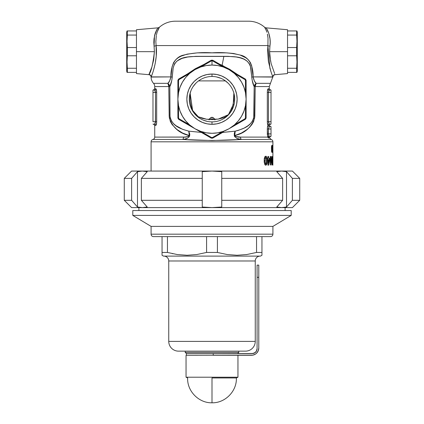 <?xml version="1.0" encoding="UTF-8"?>
<svg xmlns="http://www.w3.org/2000/svg" width="424" height="424" viewBox="0 0 424 424"><rect width="100%" height="100%" fill="white"/><g stroke="black" fill="none" stroke-linecap="round" stroke-linejoin="round"><path stroke-width="0.64" d="M271.09 139.459L241.41 139.459L271.09 139.459A2.438 2.438 0 0 1 272.918 141.823A2.438 2.438 0 0 0 271.09 139.459L269.346 137.54L268.238 137.54A1.219 1.193 90 0 1 269.431 136.321L271.016 136.321L269.431 136.321A1.219 1.193 -90 0 0 268.318 137.975L269.425 137.975L268.318 137.975L267.788 137.1L268.318 137.975A1.219 1.193 90 0 1 268.238 137.54L269.346 137.54L270.565 136.321M212 76.479A22.7 22.7 0 0 0 189.3 99.179A22.7 22.7 0 0 0 212 121.879L212 124.312A25.138 25.138 0 0 1 186.862 99.179A25.138 25.138 0 0 1 212 74.041L212 76.479A22.7 22.7 0 0 1 234.7 99.179A22.7 22.7 0 0 1 212 121.879A22.7 22.7 0 0 1 189.3 99.179A22.7 22.7 0 0 1 212 76.479L212 74.041L216.903 74.523L221.619 75.954L225.966 78.276L229.776 81.403L232.898 85.213L235.225 89.559L236.656 94.271L237.138 99.179L236.656 104.081L235.225 108.798L232.898 113.144L229.776 116.95L225.966 120.077L221.619 122.398L216.903 123.829L212 124.312L207.097 123.829L202.381 122.398L198.035 120.077L194.224 116.95L191.102 113.144L188.775 108.798L187.344 104.081L186.862 99.179L187.344 94.271L188.775 89.559L191.102 85.213L194.224 81.403L198.035 78.276L202.381 75.954L207.097 74.523L212 74.041A25.138 25.138 0 0 1 237.138 99.179A25.138 25.138 0 0 1 212 124.312L212 121.879A22.7 22.7 0 0 0 234.7 99.179A22.7 22.7 0 0 0 212 76.479M222.632 132.431L235.209 131.175L238.383 130.369L244.192 128.053L248.056 125.679L250.351 123.723L252.338 121.317L253.727 118.169L254.177 86.57L252.169 80.247L250.367 65.853L249.524 63.902L246.943 60.966L243.699 59.069L240.085 57.818L236.226 57.002L228.091 56.339L195.893 56.339L187.721 57.012L182.071 58.38L177.057 60.966L174.471 63.907L173.178 68.015L171.831 80.253L169.823 86.57A4.876 4.214 27.6 0 0 169.823 86.56A4.876 4.214 -152.4 0 1 169.823 86.57L168.794 86.56L169.823 86.56A4.876 4.214 27.6 0 0 167.872 83.337L169.595 80.989L170.904 76.892L151.082 77.062A9.747 9.747 0 0 0 153.52 83.337A4.876 4.876 0 0 1 154.733 86.56L154.733 88.802L156.138 89.082L156.679 92.459L156.663 122.419L156.138 125.075L154.733 125.356L154.733 137.1A2.438 2.438 0 0 1 152.91 139.459A2.438 2.438 0 0 0 151.082 141.823L272.918 141.823L272.918 147.048L272.918 141.823L151.082 141.823L151.082 171.063L151.082 141.823A2.438 2.438 0 0 1 152.91 139.459A2.438 2.438 0 0 0 154.733 137.1L184.997 137.053L188.018 136.523L189.237 135.553L182.601 133.046L176.856 129.437L172.139 124.592L170.379 121.55L169.187 116.489L168.794 86.56L154.733 86.56A4.876 4.876 0 0 0 153.52 83.337L167.872 83.337A4.876 3.678 -90 0 1 168.794 86.56L154.733 86.56L154.733 88.802L155.847 88.802A1.219 1.193 -90 0 1 154.649 90.02L152.984 90.02L154.649 90.02L155.502 92.459L152.984 92.459L152.984 121.699L155.502 121.699L155.502 92.459L155.089 90.429M254.803 84.8L256.128 83.337L255.206 86.56L254.177 86.56L254.803 84.8M156.642 29.934L157.919 27.936M157.092 32.256L159.376 27.247A24.369 24.369 0 0 1 175.446 21.2A24.369 24.369 0 0 0 159.376 27.247L158.608 28.551L159.376 27.247L157.982 27.846L136.459 29.728L136.459 51.659L154.405 51.659L153.833 42.358L154.002 38.87L155.274 33.04L156.626 29.966M152.508 73.294L151.167 76.892L170.904 76.892L172.075 66.801L173.564 62.62L175.552 59.916L178.038 57.839L180.852 56.249L187.079 54.15L197.436 52.852L226.522 52.852L233.544 53.493L240.132 55.051L245.989 57.855L248.448 59.922L250.441 62.63L251.729 65.937L253.096 76.892L272.918 77.062C273.056 75.7 273.798 74.905 275.144 74.677L275.054 74.486A2.438 2.412 -22.5 0 0 272.833 76.892L271.493 73.288M275.144 74.677L287.541 73.591L287.541 51.659L269.595 51.659L269.791 55.894L271.148 63.648L274.651 73.585M211.666 60.309L211.618 60.802L211.014 60.351A1.219 1.219 0 0 1 211.613 60.192A1.219 1.219 0 0 0 211.014 60.351L200.451 66.451L200.859 66.934L200.451 66.451L194.945 69.631L200.859 66.934A34.116 34.116 0 0 0 189.645 73.41L185.686 77.465L182.458 82.118L180.041 87.243L178.504 92.702A34.116 34.116 0 0 0 178.504 105.65L180.041 111.109L182.458 116.234L185.686 120.888L189.645 124.948A34.116 34.116 0 0 1 178.504 105.65L178.573 118.036A38.377 38.377 0 0 0 178.954 118.699L189.645 124.948A34.116 34.116 0 0 0 200.859 131.424L206.35 132.823L212 133.29L217.65 132.823L223.141 131.424A34.116 34.116 0 0 1 200.859 131.424L211.618 137.556A38.377 38.377 0 0 0 212.382 137.556L223.141 131.424A34.116 34.116 0 0 0 234.355 124.948L238.315 120.888L241.542 116.234L243.959 111.109L245.496 105.65A34.116 34.116 0 0 1 234.355 124.948L245.046 118.699A38.377 38.377 0 0 0 245.427 118.036L245.496 105.65A34.116 34.116 0 0 0 245.496 92.702L243.959 87.243L241.542 82.118L238.315 77.465L234.355 73.41A34.116 34.116 0 0 1 245.496 92.702L245.427 80.322A38.377 38.377 0 0 0 245.046 79.659L234.355 73.41A34.116 34.116 0 0 0 223.141 66.934L217.65 65.535L212 65.063A34.116 34.116 0 0 1 223.141 66.934L212.382 60.802A38.377 38.377 0 0 0 212 60.796L212 65.063L206.35 65.535L200.859 66.934L211.618 60.802A38.377 38.377 0 0 1 212 60.796L212 60.187A38.987 38.987 0 0 0 211.613 60.192L211.618 60.802L200.859 66.934A34.116 34.116 0 0 1 212 65.063L212 60.796A38.377 38.377 0 0 0 211.618 60.802A1.219 0.334 -120 0 0 211.014 60.351L194.992 69.605M229.103 128.695L234.567 125.541L234.355 124.948L229.055 128.721L223.141 131.424L223.549 131.901L212.986 138.001L223.549 131.901L223.141 131.424L212.382 137.556A1.219 0.334 60 0 0 212.986 138.001L212.382 137.556L212.387 138.166L212.382 137.556A38.377 38.377 0 0 1 211.618 137.556L211.613 138.166A38.987 38.987 0 0 0 212 138.166A38.987 38.987 0 0 0 212.387 138.166A1.219 1.219 0 0 0 212.986 138.001A1.219 1.219 0 0 1 212.387 138.166A38.987 38.987 0 0 1 212 138.166A38.987 38.987 0 0 1 211.613 138.166A1.219 1.219 0 0 1 211.014 138.001A1.219 0.334 -60 0 0 211.618 137.556L200.859 131.424L194.945 128.721L211.014 138.001A1.219 1.219 0 0 0 211.613 138.166L211.618 137.556L211.014 138.001L200.451 131.901L200.859 131.424L200.451 131.901L194.992 128.748M231.287 131.562L235.209 131.175L234.334 133.019L234.281 135.654L234.679 136.666L237.27 138.537L241.41 139.459A2.438 1.214 90 0 1 240.498 137.1C238.368 137.376 236.454 136.857 234.763 135.553L235.983 136.523L240.498 137.1A2.438 1.214 -90 0 0 241.41 139.459C238.203 139.517 235.829 138.245 234.281 135.654L234.763 135.553L234.281 135.654L235.209 131.175L234.763 135.553C244.728 133.337 251.363 127.46 254.681 117.93L255.206 86.56A4.876 3.678 90 0 1 256.128 83.337A4.876 4.214 -27.6 0 0 254.177 86.56A4.876 4.214 -27.6 0 0 254.177 86.57A4.876 4.214 152.4 0 1 254.177 86.56L269.267 86.56L255.206 86.56L254.813 116.478L253.621 121.55L251.851 124.608L249.657 127.189L247.144 129.437L241.404 133.046L234.763 135.553L234.62 132.961L235.209 131.175C243.36 128.806 252.026 126.384 253.971 116.293L254.177 86.57C253.086 84.752 252.285 81.615 251.771 77.163L250.823 68.015C247.95 55.772 234.446 56.599 223.846 56.429L222.139 65.243L223.846 56.429L200.154 56.429C189.459 56.604 176.093 55.772 173.178 68.015L172.229 77.163C171.709 81.625 170.909 84.763 169.823 86.57L170.029 116.293L170.273 118.163L171.651 121.301L173.633 123.713L175.939 125.674L182.612 129.32L188.791 131.175L200.239 132.309L200.6 131.986L200.239 132.309L201.368 132.431M219.833 64.305L229.734 69.319L237.345 74.417M153.52 124.137L154.733 125.356L155.847 125.356L154.733 125.356L154.733 137.1L183.502 137.1A2.438 1.214 -90 0 1 182.59 139.459C199.619 140.71 224.344 140.71 241.41 139.459L211.984 140.524L182.59 139.459L152.91 139.459L182.59 139.459L184.694 139.157L187.684 138.076L189.316 136.666L189.804 134.286L188.791 131.175L194.113 131.673M248.554 21.2A24.369 24.369 0 0 1 264.624 27.247L264.83 27.581L264.624 27.247A24.369 24.369 0 0 0 248.554 21.2L175.446 21.2M265.387 28.551L264.83 27.581M156.302 35.627L155.847 41.69L156.096 45.569L267.904 45.569L268.021 38.128L267.39 34.074M267.576 34.954L267.698 35.627M156.424 34.959L157.087 32.277M272.881 165.19L272.918 149.661L272.828 165.19M272.892 147.048L272.886 152.476L272.892 147.048M272.918 149.137L272.886 152.476L272.918 149.137M233.868 93.089L233.205 104.664L228.409 114.703L218.159 119.118L206.642 119.239L198.331 116.791L192.597 110.42L190.132 93.089L190.169 100.949L190.959 105.38L192.284 109.699L194.589 113.611L196.179 115.248L198.008 116.595L202.19 118.349L206.642 119.239L212.482 119.616L218.328 119.091L224.042 117.607L226.617 116.187L228.854 114.247L230.624 111.899L231.891 109.238L233.863 100.674L233.868 93.089M212 117.257L212 119.621L212 117.257L213.139 117.575L214.168 118.497L214.979 119.934L213.139 117.575L212 117.257L210.861 117.575L212 117.257M209.832 118.497L210.861 117.575L209.021 119.934L209.832 118.497M267.724 136.931L267.321 129.013L271.016 129.013L268.498 129.013L268.498 133.883L271.016 133.883L271.016 126.575L271.016 136.321L271.016 133.883L268.498 133.883L268.911 135.913M268.631 127.767L268.514 128.536M271.016 126.575L269.351 126.575L271.016 126.575M154.129 68.084L154.235 67.692M271.482 73.262L269.765 67.692L270.973 71.762L268.387 61.316L267.592 50.88L267.904 45.569L156.096 45.569L156.239 56.212L155.168 63.727L153.573 70.018M151.167 76.892A2.438 2.412 22.5 0 0 148.946 74.486L151.893 66.96L153.658 59.932L154.405 51.659L154.071 46.136A2.438 0.594 173.8 0 0 156.096 45.569C158.009 59.779 151.946 75.265 151.167 76.892L151.082 77.062C150.944 75.7 150.202 74.905 148.856 74.677L148.946 74.486A2.438 2.412 -157.5 0 1 151.167 76.892L152.052 74.571M267.788 137.1L267.321 133.883L268.498 133.883L268.975 136.03A1.219 1.049 -23.2 0 0 267.788 137.1L240.498 137.1L267.788 137.1A1.219 1.049 156.8 0 1 268.975 136.03L269.431 136.321M268.911 90.429L268.498 92.459L271.016 92.459L271.016 124.137L271.016 121.699L268.498 121.699L271.016 121.699L271.016 92.459L268.498 92.459L268.498 121.699L269.351 124.137L271.016 124.137L269.351 124.137A1.219 1.193 -90 0 0 268.154 125.356A1.219 1.193 -90 0 0 269.351 126.575L268.498 129.013L268.498 133.883L267.321 133.883L267.396 127.608L268.154 125.356L267.337 122.419L267.337 91.743L268.01 88.876L269.267 88.802L270.48 90.02M225.462 80.899L198.538 80.899L225.462 80.899M272.383 149.184L272.648 145.299L272.759 151.967L272.383 149.184M272.664 152.47L272.648 145.299L272.378 148.882L272.648 152.476M268.567 156.44L268.567 158.189L269.876 158.189L269.876 159.742L268.593 165.19L267.931 165.19L267.931 159.615L267.592 159.615L267.592 158.189L267.931 158.189L267.931 156.44L268.567 156.44L267.931 156.44L268.567 156.44L268.567 158.189L267.931 158.189L269.876 158.189L269.876 159.742L269.256 159.742L269.876 159.742L268.593 165.19L267.931 165.19L268.593 165.19M272.621 156.44L272.754 164.968L272.362 164.703L272.176 162.848L272.621 156.44L272.621 160.161L272.176 162.551M270.708 164.968L270.258 164.968L270.708 164.968L270.708 159.36L270.258 159.36L270.708 159.36L270.708 164.968L270.258 164.968L270.258 156.44L270.666 156.44L271.609 162.037L271.609 156.44L271.911 156.44L271.911 164.968L270.708 159.36L271.911 164.968L271.641 164.968M264.221 159.127L264.221 162.291L264.905 164.655L266.139 165.127L267.088 163.24L267.242 160.622L266.505 160.622L267.242 160.622L267.242 160.23L267.014 163.648L266.139 165.127L265.44 165.111L264.746 164.406L264.173 161.502L264.258 158.751L264.815 156.859L265.885 156.228L266.77 156.986L267.242 160.23L266.982 157.601L266.155 156.292L265.048 156.546L264.316 158.369M271.943 152.465L271.556 151.416L271.44 147.462L271.916 145.299L272.293 147.186L271.943 152.465M154.649 124.137L155.502 121.699L156.679 121.699C156.594 123.941 156.313 125.16 155.847 125.356A1.219 1.193 90 0 0 154.649 124.137L152.984 124.137L154.649 124.137A1.219 1.193 -90 0 1 155.847 125.356L156.138 125.075M152.984 121.699L152.984 92.459L156.679 92.459L156.679 121.699L152.984 121.699M152.984 90.02L152.984 92.459L152.984 90.02M154.834 90.095L154.649 90.02A1.219 1.193 90 0 0 155.847 88.802C156.313 89.003 156.594 90.222 156.679 92.459L155.502 92.459L154.649 90.02M155.449 122.488L155.306 123.188M155.369 122.944L155.486 122.17M136.459 29.728L136.459 73.591L136.459 51.659L136.459 55.772L127.364 55.772L127.041 41.303L127.364 30.947L127.041 30.947L126.712 32.166L126.712 71.153L127.041 72.372L127.364 72.372L127.041 62.015L127.364 55.772L127.041 62.015L127.364 68.259L136.459 68.259L136.459 72.372L127.041 72.372L126.712 71.153L126.712 32.166L127.041 30.947L136.459 30.947L136.459 35.06L127.364 35.06L127.041 41.303L127.364 47.546L136.459 47.546L136.459 51.659L154.405 51.659C152.884 64.421 151.066 72.032 148.946 74.486M158.608 28.551L157.866 30.12M266.913 32.266L266.139 30.125M266.569 28.631L268.721 33.03L269.998 38.865L270.168 42.384L269.595 51.659L287.541 51.659L287.541 29.728L287.541 51.659L287.541 47.546L296.636 47.546L296.959 62.015L296.636 72.372L296.959 72.372L297.288 71.153L297.288 32.166L296.959 30.947L296.636 30.947L296.959 41.303L296.636 47.546L296.959 41.303L296.636 35.06L287.541 35.06L287.541 30.947L296.959 30.947L297.288 32.166L297.288 71.153L296.959 72.372L287.541 72.372L287.541 68.259L296.636 68.259L296.959 62.015L296.636 55.772L287.541 55.772L287.541 51.659L287.541 73.591M256.128 83.337L270.48 83.337L256.128 83.337L254.4 80.984L253.096 76.892C253.812 80.194 254.819 82.341 256.128 83.337M269.166 90.095L269.351 90.02A1.219 1.193 90 0 1 268.154 88.802A1.219 1.193 -90 0 0 269.351 90.02L271.016 90.02L269.351 90.02L268.498 92.459L267.321 92.459C267.406 90.222 267.687 89.003 268.154 88.802L269.267 88.802L269.267 86.56L272.833 76.892L253.096 76.892A4.876 0.376 -4.8 0 0 251.771 77.163A4.876 0.376 175.2 0 1 253.096 76.892C253.377 66.706 249.45 56.774 240.132 55.051C231.398 52.899 222.001 52.157 211.942 52.83C201.941 52.163 192.586 52.905 183.889 55.046C174.582 56.763 170.612 66.685 170.904 76.892A4.876 0.376 -175.2 0 1 172.229 77.163A4.876 0.376 4.8 0 0 170.904 76.892C170.183 80.2 169.176 82.351 167.872 83.337L169.197 84.8L169.823 86.56L168.794 86.56L169.823 86.57L170.029 116.293C171.948 126.352 180.635 128.817 188.791 131.175L189.719 135.654C188.161 138.251 185.786 139.523 182.59 139.459A2.438 1.214 90 0 0 183.502 137.1C185.633 137.376 187.546 136.857 189.237 135.553L189.719 135.654L189.237 135.553L188.791 131.175L189.38 132.961L189.237 135.553C179.273 133.332 172.632 127.46 169.319 117.936L168.794 86.56L167.872 83.337L153.52 83.337M177.02 21.2L245.772 21.2M186.374 74.666L195.316 68.709L204.167 64.305M229.103 69.658L234.567 72.811L234.355 73.41L234.567 72.811L245.13 78.912L245.046 79.659L245.57 79.346A1.219 1.219 0 0 0 245.13 78.912L229.055 69.631L234.355 73.41L245.046 79.659A1.219 0.334 -60 0 0 245.13 78.912A1.219 1.219 0 0 1 245.57 79.346A38.987 38.987 0 0 1 245.957 80.019A1.219 1.219 0 0 1 246.116 80.618A1.219 0.334 180 0 0 245.427 80.322L245.496 92.702L246.116 99.179L246.116 80.618A1.219 1.219 0 0 0 245.957 80.019L245.427 80.322L246.116 80.618L246.116 92.819L245.496 92.702L246.116 92.819L246.116 99.121M246.116 99.232L246.116 105.539L246.116 99.179L245.496 105.65L246.116 105.539L246.116 117.734L246.116 105.539L245.496 105.65L245.427 118.036A1.219 0.334 0 0 0 246.116 117.734L245.427 118.036L245.957 118.333L245.427 118.036A38.377 38.377 0 0 1 245.046 118.699L245.57 119.006A38.987 38.987 0 0 0 245.957 118.333A1.219 1.219 0 0 0 246.116 117.734A1.219 1.219 0 0 1 245.957 118.333A38.987 38.987 0 0 1 245.57 119.006A1.219 1.219 0 0 1 245.13 119.441A1.219 0.334 -120 0 0 245.046 118.699L234.355 124.948L234.567 125.541L245.13 119.441A1.219 1.219 0 0 0 245.57 119.006L245.046 118.699L245.13 119.441L229.008 128.748M177.884 99.232L177.884 117.734A1.219 1.219 0 0 0 178.043 118.333A38.987 38.987 0 0 0 178.43 119.006A1.219 1.219 0 0 0 178.87 119.441A1.219 1.219 0 0 1 178.43 119.006A38.987 38.987 0 0 1 178.043 118.333A1.219 1.219 0 0 1 177.884 117.734A1.219 0.334 0 0 0 178.573 118.036L178.504 105.65L177.884 99.179L178.504 92.702A34.116 34.116 0 0 1 189.645 73.41L178.954 79.659A38.377 38.377 0 0 0 178.573 80.322L178.504 92.702L177.884 92.819L177.884 99.121M194.897 69.658L178.87 78.912A1.219 0.334 60 0 0 178.954 79.659L178.43 79.346L178.954 79.659A38.377 38.377 0 0 0 178.573 80.322L178.043 80.019L178.573 80.322L177.884 80.618L177.884 92.819L178.504 92.702L178.573 80.322A1.219 0.334 180 0 0 177.884 80.618A1.219 1.219 0 0 1 178.043 80.019A38.987 38.987 0 0 1 178.43 79.346A1.219 1.219 0 0 1 178.87 78.912A1.219 1.219 0 0 0 178.43 79.346A38.987 38.987 0 0 0 178.043 80.019A1.219 1.219 0 0 0 177.884 80.618L177.884 105.539L178.504 105.65L177.884 105.539L177.884 117.734L178.573 118.036L178.043 118.333L178.573 118.036A38.377 38.377 0 0 0 178.954 118.699L178.43 119.006L178.954 118.699A1.219 0.334 120 0 0 178.87 119.441L196.376 129.548M211.613 60.192A38.987 38.987 0 0 1 212 60.187A38.987 38.987 0 0 1 212.387 60.192A1.219 1.219 0 0 1 212.986 60.351A1.219 1.219 0 0 0 212.387 60.192A38.987 38.987 0 0 0 212 60.187L212 60.796A38.377 38.377 0 0 1 212.382 60.802L212.387 60.192L212.382 60.802L212.986 60.351A1.219 0.334 120 0 0 212.382 60.802L223.141 66.934L229.055 69.631L212.986 60.351L223.549 66.451L223.141 66.934L223.549 66.451L229.008 69.605M201.034 132.24L200.451 131.901M223.549 131.901L222.966 132.24M221.863 65.476L215.424 61.761M245.427 80.322L245.957 80.019A38.987 38.987 0 0 0 245.57 79.346L245.046 79.659A38.377 38.377 0 0 1 245.427 80.322M178.817 78.997L189.433 72.811L189.645 73.41L194.945 69.631L189.433 72.811L189.645 73.41L178.954 79.659L178.817 78.997M178.859 118.969L178.954 118.699L189.645 124.948L189.433 125.541L189.645 124.948L194.945 128.721L178.87 119.441L178.859 118.969M266.389 30.751L264.624 27.247L266.272 28.201M271.016 92.459L271.016 90.02L271.016 92.459M268.514 122.17L268.631 122.944M272.754 164.968L272.754 156.44M272.176 162.742L272.203 163.579M272.621 161.692L272.621 163.441L272.197 163.441L272.621 163.441L272.621 161.692L272.197 161.692L272.621 161.692M272.447 163.272L272.409 162.148L272.574 163.441L272.197 163.441M272.457 161.793L272.409 162.148M270.258 156.44L270.666 156.44L270.258 156.44L270.258 164.968M270.258 158.327L270.438 159.36L270.258 158.327M271.609 156.44L271.911 156.44L271.609 156.44L271.609 162.037L271.185 162.037L271.609 162.037L270.666 156.44M271.911 164.968L271.911 156.44M269.108 158.189L269.108 159.615L269.108 158.189M267.931 156.44L267.931 158.189L267.592 158.189L267.592 159.615L267.931 159.615L267.931 165.19M268.477 162.514L267.931 164.708L268.477 162.514M268.567 159.615L269.282 159.615L268.567 162.514L268.567 159.615L268.567 162.514L267.931 162.514L268.567 162.514L269.282 159.615L268.567 159.615M266.913 164.03L266.102 164.03L265.313 165.127L266.102 164.03L266.913 164.03M266.309 158.29L265.329 156.292L266.314 158.306M266.298 163.102L266.341 162.768M265.053 160.701L264.21 160.701L264.412 162.97L264.873 163.643L265.795 163.659L265.159 162.546L265.292 158.338L264.454 158.338L264.253 159.482L264.21 160.701L265.053 160.701L265.249 162.97L265.795 163.659L264.857 163.638L264.412 162.97L264.253 159.482L264.454 158.338L265.292 158.338L265.795 157.755L264.815 157.792L264.454 158.338L264.815 157.792L265.795 157.755L266.32 158.396L266.468 162.042L265.853 163.653L266.468 162.042L266.32 158.396L265.901 157.77L265.387 158.094L265.053 160.701M266.325 163.017L266.208 163.341M266.357 158.677L266.309 158.3M272.886 150.711L272.902 147.748L272.902 150.711M272.733 151.4L272.484 151.776L272.404 147.17M272.648 145.999L272.489 147.17L272.648 145.999M272.489 147.17L272.521 151.124L272.648 151.776L272.764 150.732M272.15 150.721L272.086 149.274L271.72 149.274L272.086 149.274L272.24 148.543L272.171 145.745L271.821 145.337L271.503 146.412L271.53 151.071L271.911 152.476M272.181 151.766L272.245 150.721M271.651 150.727L271.911 149.587L271.63 149.587L271.911 149.587L271.826 151.723L271.651 150.727M271.604 151.776L271.916 151.776L271.604 151.776M271.975 149.624L271.916 151.776L271.911 149.587M271.731 148.638L271.44 147.451L271.916 145.999L271.567 145.999L272.118 146.333L272.203 147.388L272.118 146.333M271.593 148.888L271.906 148.888L271.593 148.888M272.203 147.499L271.906 148.888L272.203 147.388M271.736 146.216L271.906 148.888M155.502 92.459L155.385 122.865M267.321 92.459L268.498 92.459L268.498 121.699L267.321 121.699L267.321 92.459L267.321 121.699L268.498 121.699M268.498 129.013L267.321 129.013C267.406 126.771 267.687 125.552 268.154 125.356L269.267 125.356L268.154 125.356C267.687 125.16 267.406 123.941 267.321 121.699M269.351 126.575A1.219 1.193 90 0 1 268.154 125.356A1.219 1.193 90 0 1 269.351 124.137M195.618 131.816L200.239 132.309M219.701 132.723L229.888 131.673M186.65 74.417L204.172 64.305M219.823 64.305L222.139 65.243L237.35 74.417M191.526 71.603L194.945 69.631M200.451 66.451L208.576 61.761M272.833 76.892L272.833 76.892A2.438 2.412 157.5 0 1 275.054 74.486M269.95 68.375L267.904 45.569A2.438 0.594 -173.8 0 0 269.929 46.136L269.595 51.659L270.613 61.342M269.929 46.136C271.482 35.685 266.325 27.793 266.018 27.846C266.304 27.783 271.514 35.68 269.929 46.136A2.438 0.594 6.2 0 1 267.904 45.569M151.649 67.692L150.578 70.644M159.376 27.247L157.707 30.502M156.096 45.569A2.438 0.594 -6.2 0 1 154.071 46.136L154.5 35.828L157.002 29.309M157.05 29.23L155.285 33.003M155.269 33.051L154.543 35.627M267.321 129.013L267.343 134.678M207.58 121.444L203.313 120.151M199.397 118.058L195.946 115.227M189.735 94.759L191.028 90.492M193.121 86.57L195.946 83.125M216.42 76.914L220.687 78.207M224.603 80.3L228.054 83.125M234.265 103.594L232.972 107.866M230.879 111.782L228.054 115.227M162.048 255.264L163.505 256.107L260.495 256.107L261.952 255.264L261.952 252.45L256.547 252.45L246.848 254.522L237.048 255.264L227.163 254.532L217.406 252.45L206.594 252.45L196.895 254.522L187.095 255.264L177.211 254.532L167.453 252.45L162.048 252.45L162.048 255.264L162.048 236.613L162.048 252.45L167.453 252.45L177.211 254.532L187.095 255.264L196.895 254.522L206.594 252.45L206.594 236.613L206.594 252.45L217.406 252.45L227.163 254.532L237.048 255.264L246.848 254.522L256.547 252.45L256.547 236.613L256.547 252.45L261.952 252.45L261.952 255.264L260.495 256.107L163.505 256.107L162.048 255.264M270.48 236.613A2.438 2.438 0 0 0 272.918 234.175L272.918 226.379L291.198 215.413L291.198 210.537L132.802 210.537L132.802 215.413L151.082 226.379L272.918 226.379L151.082 226.379L272.918 226.379L291.198 215.413L132.802 215.413L291.198 215.413L291.198 210.537L132.802 210.537L132.802 215.413L151.082 226.379L151.082 234.175L272.918 234.175L272.918 226.379L151.082 226.379L151.082 234.175A2.438 2.438 0 0 0 153.52 236.613L270.48 236.613A2.438 2.438 0 0 0 272.918 234.175L151.082 234.175A2.438 2.438 0 0 0 153.52 236.613L270.199 236.613M185.198 352.36L186.412 353.579L185.198 352.36L238.802 352.36L185.198 352.36L185.198 351.141L185.198 352.36M237.588 353.579L238.802 352.36L238.802 351.141L238.802 352.36L237.588 353.579M178.493 351.141A9.747 9.747 0 0 1 168.747 341.394L168.747 260.977A4.876 4.876 0 0 0 163.876 256.107A4.876 4.876 0 0 1 168.747 260.977L255.253 260.977A4.876 4.876 0 0 1 260.124 256.107A4.876 4.876 0 0 0 255.253 260.977L168.747 260.977L168.747 341.394A9.747 9.747 0 0 0 178.493 351.141L245.507 351.141A9.747 9.747 0 0 0 255.253 341.394L168.747 341.394L255.253 341.394L255.253 260.977L255.253 341.394A9.747 9.747 0 0 1 245.507 351.141M246.116 254.628L246.789 254.532L246.116 254.628M244.065 351.141L179.14 351.141M167.453 236.613L167.453 252.45L167.453 236.613M217.406 236.613L217.406 252.45L217.406 236.613M261.952 236.613L261.952 252.45L261.952 236.613M172.833 253.753L172.292 253.637M261.952 253.637L261.952 255.078M162.048 253.642L162.048 255.078M296.636 35.06L296.636 30.947L287.541 30.947L287.541 35.06L296.636 35.06L296.88 38.181M296.636 55.772L296.636 47.546L287.541 47.546L287.541 55.772L296.636 55.772L296.959 62.015M296.88 44.425L296.959 41.303M296.88 72.372L296.636 68.259L287.541 68.259L287.541 72.372L296.636 72.372M212 377.954L212 402.8L212 377.954L236.364 377.954L212 377.954M186.046 377.212L187.636 377.954L186.046 377.212L237.954 377.212L186.046 377.212L186.046 355.28L186.046 377.212M236.364 377.954L237.954 377.212L237.954 355.28L237.954 377.212L236.364 377.954C236.974 391.14 225.197 403.15 212 402.8C198.803 403.15 187.026 391.14 187.636 377.954M190.933 355.28L197.584 355.28M127.364 68.259L127.364 72.372L136.459 72.372L136.459 68.259L127.364 68.259L127.121 65.137M127.364 47.546L127.364 55.772L136.459 55.772L136.459 47.546L127.364 47.546L127.041 41.303M127.121 58.894L127.041 62.015M127.121 30.947L127.364 35.06L136.459 35.06L136.459 30.947L127.364 30.947M138.897 207.612L138.897 210.537L138.897 207.612M285.103 210.537L285.103 207.612L285.103 210.537M131.588 207.612L124.274 200.303L131.626 200.303L131.626 178.372L124.274 178.372L131.626 178.372L137.487 171.651L142.358 171.063L147.234 171.651L141.372 178.372L141.372 200.303L202.253 200.303L202.253 178.372L141.372 178.372L202.253 178.372L202.253 171.651L212 171.063L221.747 171.651L221.747 200.303L282.628 200.303L282.628 178.372L221.747 178.372L282.628 178.372L276.766 171.651L281.642 171.063L276.766 171.651L281.642 171.063L286.513 171.651L281.642 171.063L131.588 171.063L292.412 171.063L299.726 178.372L299.726 200.303L299.726 178.372L292.375 178.372L286.513 171.651L292.375 178.372L292.375 200.303L299.726 200.303L292.375 200.303L286.513 207.023L286.513 171.651L292.375 178.372L299.726 178.372L292.412 171.063L281.642 171.063L286.513 171.651L286.513 207.023L281.642 207.612L131.588 207.612L142.358 207.612L137.487 207.023L131.626 200.303L131.626 178.372L137.487 171.651L137.487 207.023L137.487 171.651L142.358 171.063L147.234 171.651L142.358 171.063L147.234 171.651L141.372 178.372L141.372 200.303L147.234 207.023L142.358 207.612L212 207.612L202.253 207.023L202.253 171.651L212 171.063L221.747 171.651L221.747 207.023L212 207.612L281.642 207.612L276.766 207.023L282.628 200.303L282.628 178.372L276.766 171.651L281.642 171.063L286.513 171.651L292.375 178.372L292.375 200.303L286.513 207.023L281.642 207.612L292.412 207.612L281.642 207.612L276.766 207.023L282.628 200.303L221.747 200.303L221.747 207.023L212 207.612L202.253 207.023L202.253 200.303L141.372 200.303L147.234 207.023L142.358 207.612L137.487 207.023L131.626 200.303L124.274 200.303L131.588 207.612M253.16 353.484L213.219 353.579L213.219 355.28L251.474 355.28L252.9 355.142L255.54 354.051L256.647 353.139L258.232 350.77L258.788 347.971L258.788 265.122L257.082 265.122L257.082 348.703L256.26 351.411L254.914 352.757L252.206 353.579L186.412 353.579L186.412 355.28L252.9 355.142M254.273 354.724L255.54 354.051M251.474 355.28A7.309 7.309 0 0 0 258.788 347.971L258.788 277.307L257.082 277.307L257.082 348.703L256.26 351.411L254.071 353.208M258.788 265.122L257.082 265.122L257.082 277.307L258.788 277.307L258.788 265.122M257.082 348.703A4.876 4.876 0 0 1 252.206 353.579M213.219 355.28L213.219 353.579L186.412 353.579L186.412 355.28M266.018 27.846L287.541 29.728M148.856 74.677L136.459 73.591M154.733 88.802L153.52 90.02M270.48 126.575L269.267 125.356L270.48 124.137M131.588 171.063L124.274 178.372L124.274 200.303M292.412 207.612L299.726 200.303"/></g></svg>
